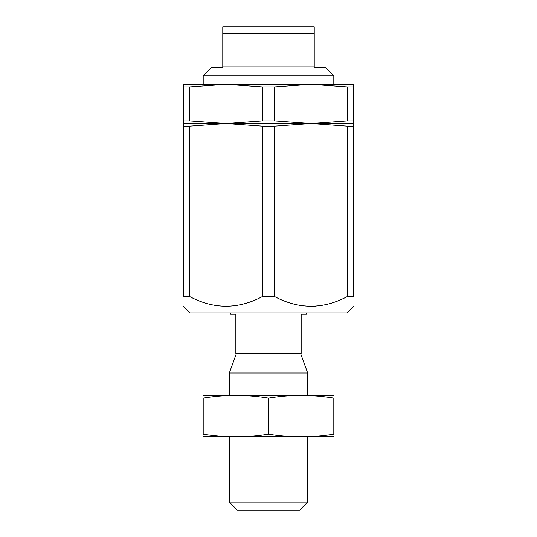 <?xml version="1.0" encoding="UTF-8"?>
<svg xmlns="http://www.w3.org/2000/svg" width="537" height="537" viewBox="0 0 537 537"><rect width="100%" height="100%" fill="white"/><g stroke="black" fill="none" stroke-linecap="round" stroke-linejoin="round"><path stroke-width="0.81" d="M183.594 126.135L183.594 123.51L226.05 123.51L189.722 126.135L183.594 126.135L183.594 296.585L189.722 296.585L189.722 126.135M347.278 126.135L310.95 123.51L353.406 123.51L353.406 126.135L347.278 126.135L347.278 296.585L353.406 296.585L353.406 126.135M183.594 306.379L190.125 312.91L346.875 312.91L353.406 306.379M310.95 306.379L315.521 306.379M226.037 123.51L310.963 123.51L274.629 126.135L262.371 126.135L226.05 123.51L262.371 120.885L274.629 120.885L310.95 123.51L347.278 120.885L353.406 120.885L353.406 123.51L183.594 123.51L183.594 120.885L189.722 120.885L226.05 123.51M189.722 296.585C213.867 309.413 238.086 309.413 262.371 296.585L262.371 126.135M262.371 296.585L274.629 296.585L274.629 126.135M183.594 296.585C183.594 309.399 183.594 309.399 183.594 296.585C183.594 309.399 183.594 309.399 183.594 296.585M353.406 296.585C353.406 309.399 353.406 309.399 353.406 296.585M274.629 296.585C298.773 309.413 322.992 309.413 347.278 296.585M230.621 312.91L230.621 314.219L235.844 314.219L235.844 353.406L301.156 353.406L301.156 314.219L306.379 314.219L306.379 312.91M307.688 502.135L229.312 502.135L237.327 510.15L299.673 510.15L307.688 502.135L307.688 437.004M229.312 395.205L229.312 373L307.688 373L307.688 395.205M300.552 353.406L307.688 373M333.813 395.38L203.187 395.38M333.813 398.085C333.813 394.527 333.813 394.527 333.813 398.085L333.813 434.118C333.813 437.682 333.813 437.682 333.813 434.118C312.037 437.682 290.269 437.682 268.5 434.118C246.731 437.682 224.963 437.682 203.187 434.118C203.187 437.682 203.187 437.682 203.187 434.118L203.187 398.085C203.187 394.527 203.187 394.527 203.187 398.085C224.963 394.52 246.731 394.52 268.5 398.085C290.269 394.52 312.037 394.52 333.813 398.085M268.5 398.085L268.5 434.118M333.813 436.829L203.187 436.829M222.781 33.381L222.781 26.85L314.219 26.85L314.219 33.381L222.781 33.381L222.781 67.34L211.679 67.34L203.187 75.831L203.187 84.322M314.219 33.381L314.219 67.34L325.321 67.34L333.813 75.831L203.187 75.831M314.219 66.038L222.781 66.038M183.594 86.947L183.594 84.322L226.05 84.322L189.722 86.947L183.594 86.947L183.594 120.885M347.278 86.947L310.95 84.322L353.406 84.322L353.406 86.947L347.278 86.947L347.278 120.885M189.722 120.885L189.722 86.947M353.406 120.885L353.406 86.947M226.037 84.322L310.963 84.322L274.629 86.947L262.371 86.947L226.05 84.322M262.371 120.885L262.371 86.947M274.629 120.885L274.629 86.947M229.312 502.135L229.312 437.004M236.448 353.406L229.312 373M333.813 75.831L333.813 84.322"/></g></svg>
